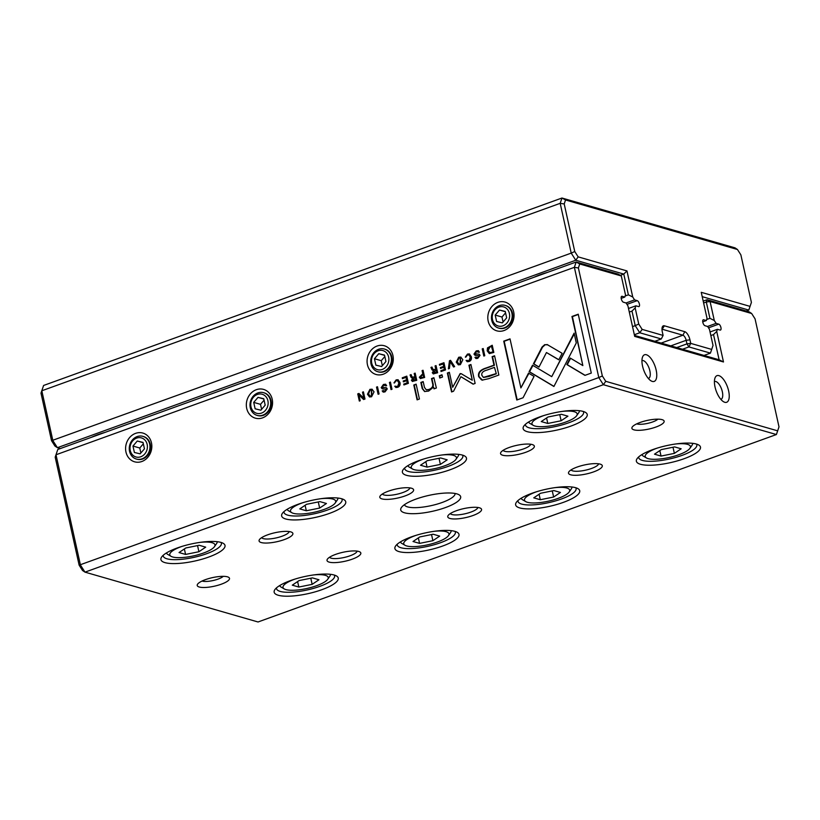 <?xml version="1.0" encoding="UTF-8"?>
<svg xmlns="http://www.w3.org/2000/svg" width="820" height="820" viewBox="0 0 820 820"><rect width="100%" height="100%" fill="white"/><g stroke="black" fill="none" stroke-linecap="round" stroke-linejoin="round"><path stroke-width="1.23" d="M632.753 297.024L628.386 294.841L623.784 274.075L575.773 260.248L57.4 447.689L54.95 446.059L51.547 440.709L41 393.139L43.603 385.461L561.977 198.02L735.017 247.855L737.457 249.495L565.544 199.977L564.201 203.954L574.748 251.525L578.151 256.865L626.972 270.928L632.753 297.024L634.577 299.884L626.039 302.98M51.547 440.709L571.222 253.113L560.183 203.329L41.81 390.771L52.849 440.555L57.4 447.689L60.352 448.54M534.076 277.242A33.528 8.907 -12.5 0 1 547.709 272.312M91.368 437.327A33.528 8.907 -12.5 0 1 105.001 432.396M626.972 270.928L623.784 274.075L620.279 275.346M628.386 294.841L625.137 296.01M634.577 299.884L637.232 300.653A3.147 1.333 -109.9 0 1 639.282 303.605A3.147 1.333 -109.9 0 1 638.964 306.577A3.147 1.333 -109.9 0 1 638.544 306.577L635.889 305.819L628.509 308.484M632.527 326.606L635.213 325.632L631.995 311.098L629.299 312.061M631.995 311.098L635.172 307.941L638.739 324.043L642.152 329.394L663.103 335.431L662.314 331.874A7.554 3.198 -109.9 0 1 662.263 327.139A7.554 3.198 -109.9 0 1 664.364 325.806L684.751 331.68A7.554 3.198 -109.9 0 1 689.948 339.829L690.737 343.385L711.688 349.422L713.031 345.445L709.464 329.343L707.639 326.483L704.985 325.714A3.147 1.333 -109.9 0 1 702.935 322.762A3.147 1.333 -109.9 0 1 703.252 319.79A3.147 1.333 -109.9 0 1 703.673 319.79L706.327 320.548L702.73 321.85M635.889 305.819L635.172 307.941M654.872 341.284L661.279 338.967L639.764 332.766L634.332 334.734M676.715 347.577L686.965 343.867L686.176 340.31A4.725 1.999 70.1 0 0 682.927 335.216L662.539 329.343A4.725 1.999 70.1 0 0 661.986 329.322M704.021 355.439L710.428 353.123L688.913 346.921L682.506 349.238M706.327 320.548L707.045 318.426L701.254 292.32L750.064 306.383L751.407 302.406L740.86 254.835L737.457 249.495M746.241 311.016L748.803 310.083L702.217 296.666M642.152 329.394L639.764 332.766L635.213 325.632L638.739 324.043M564.201 203.954L560.183 203.329L561.977 198.02L565.544 199.977M43.603 385.461L41 393.139M578.151 256.865L575.773 260.248L571.222 253.113L574.748 251.525M710.428 353.123L711.688 349.422M688.913 346.921L690.737 343.385L686.965 343.867L688.913 346.921M663.103 335.431L661.279 338.967M750.064 306.383L748.803 310.083M489.427 353.563L493.824 352.436L492.236 345.251L487.49 347.885L487.182 350.857L489.263 353.522M419.338 377.241L420.383 378.553L424.647 377.456L423.048 370.271L422.085 370.619L422.792 373.776L419.338 377.241L423.243 373.899L422.546 370.753L423.11 370.548M411.394 380.224L412.388 381.433L416.744 380.306L415.156 373.131L414.192 373.479L414.91 376.718L413.7 377.159L412.07 376.954L411.086 374.596L410.051 374.976L411.066 377.343L412.337 378.051L411.845 380.347L412.788 378.174L411.517 377.477L410.512 375.099L411.209 374.842M411.517 377.477L412.788 378.174M412.788 377.374L412.07 376.954M467.502 354.066L465.319 357.079L467.687 354.896L468.763 354.824L470.29 357.059L468.978 360.728L466.088 360.431L467.215 361.681L469.05 361.517C471.059 360.738 471.807 359.119 471.315 356.659L469.347 353.922L467.502 354.066L469.573 354.004M547.934 344.892L544.736 344.646L542.061 347.024L533.43 363.803L538.966 367.104L546.458 352.528L558.779 359.826L562.141 353.307L547.063 344.513M450.539 360.328L449.473 360.718L448.376 368.877L449.411 368.498L450.211 361.661L453.562 367.001L454.639 366.601L450.539 360.328M445.537 369.902L443.938 362.717L439.387 364.367L439.571 365.228L443.169 363.926L443.712 366.366L440.35 367.585L440.535 368.436L443.897 367.216L444.389 369.4L440.873 370.671L441.057 371.521L445.537 369.902M432.273 372.669L433.267 373.889L437.624 372.762L436.035 365.577L435.071 365.925L435.789 369.164L434.579 369.605L432.95 369.41L431.966 367.053L430.93 367.421L431.945 369.789L433.216 370.496L432.724 372.803L433.667 370.63L432.396 369.922L431.392 367.555L432.089 367.298M432.396 369.922L433.667 370.63M433.667 369.82L432.95 369.41M383.657 385.308L386.651 385.707L385.513 384.211L383.432 384.467L381.197 387.634L382.192 388.813L386.261 389.326L384.918 391.089L382.171 390.894L383.186 392.083L385 391.909L387.276 388.895L386.169 387.737L382.181 387.183L383.657 385.308M382.991 387.88L382.181 387.183M384.006 391.253L383.145 390.545M436.373 388.024L433.882 377.723L431.494 378.584L432.765 384.303C433.114 386.589 431.822 388.311 428.901 389.479L426.246 389.777L424.473 387.419L423.181 381.587L420.855 382.438L422.208 388.567L424.586 391.519L428.645 391.068L433.493 387.122L434.036 388.864L436.373 388.024M532.528 365.197L529.095 371.665L553.91 386.486L576.286 342.955L574.113 333.135L551.737 376.657L532.528 365.197M553.971 386.384L529.546 371.798L532.918 365.433M419.43 399.012L416.13 384.139L413.803 384.99L417.093 399.863L419.43 399.012M476.43 351.76L479.423 352.159L478.285 350.673L476.215 350.919L473.97 354.086L474.964 355.265L479.044 355.777L477.691 357.54L474.954 357.346L475.959 358.545L477.773 358.361L480.048 355.347L478.952 354.189L474.954 353.635L476.43 351.76M475.764 354.332L474.954 353.635M476.789 357.704L475.928 356.997M369.933 389.346L367.462 394.235L369.492 396.931L371.573 396.767L374.043 391.847L372.003 389.192L369.933 389.346L372.229 389.264M497.801 302.385A14.955 12.956 106.1 0 1 513.525 319.503A14.955 12.956 106.1 0 1 491.446 327.487A14.955 12.956 106.1 0 1 497.801 302.385M377.067 346.04A14.955 12.956 106.1 0 1 392.78 363.168A14.955 12.956 106.1 0 1 370.712 371.142A14.955 12.956 106.1 0 1 377.067 346.04M256.332 389.705A14.955 12.956 106.1 0 1 272.045 406.822A14.955 12.956 106.1 0 1 249.967 414.807A14.955 12.956 106.1 0 1 256.332 389.705M135.587 433.36A14.955 12.956 106.1 0 1 151.31 450.477A14.955 12.956 106.1 0 1 129.232 458.462A14.955 12.956 106.1 0 1 135.587 433.36M79.14 565.164L598.805 377.559L574.369 267.33L55.996 454.772L80.432 565L84.983 572.145L258.023 621.98L776.396 434.538L603.356 384.703L84.983 572.145L82.543 570.505L79.14 565.164L55.186 457.15L57.789 449.473L576.163 262.021L618.29 274.157L621.293 275.95L579.73 263.978L578.387 267.955L602.341 375.98L605.744 381.32L777.657 430.838L779 426.861L755.056 318.837L751.643 313.496L710.079 301.524L714.292 320.507L716.116 323.377L707.578 326.462M396.132 379.875L393.959 382.878L396.316 380.705L397.403 380.634L398.93 382.858L397.608 386.527L394.727 386.24L395.855 387.491L397.69 387.317C399.688 386.538 400.447 384.918 399.955 382.458L397.987 379.732L396.132 379.875L398.202 379.803M408.401 383.329L406.802 376.144L402.251 377.794L402.435 378.655L406.033 377.354L406.577 379.793L403.204 381.013L403.399 381.864L406.761 380.644L407.243 382.827L403.727 384.098L403.922 384.949L408.401 383.329M584.957 375.365L591.292 373.079L578.243 314.204L571.96 316.479L582.846 365.587L570.197 358.043L566.845 364.562L584.957 375.365M458.718 357.243L456.248 362.122L458.277 364.828L460.358 364.664L462.828 359.744L460.789 357.089L458.718 357.243L461.014 357.161M442.503 377.036L442 374.791L439.274 375.775L439.776 378.02L442.503 377.036M364.992 399.022L363.404 391.837L362.512 392.165L363.865 398.253L358.924 393.457L357.745 393.887L359.334 401.072L360.205 400.755L358.904 394.902L363.619 399.524L364.992 399.022M483.185 348.531L482.221 348.879L483.82 356.054L484.774 355.706L483.185 348.531M377.487 386.753L376.523 387.091L378.112 394.276L379.076 393.928L377.487 386.753M460.194 373.53L452.681 387.286L449.36 372.3L447.371 373.018L451.564 391.95L453.552 391.232L460.891 376.698L473.119 384.16L475.128 383.432L470.926 364.5L468.937 365.218L472.269 380.234L461.24 373.725M482.201 380.09L488.751 378.676L498.857 375.027L494.583 355.777L492.102 356.669L493.978 365.146L486.27 367.934C480.212 369.779 477.681 372.69 478.695 376.687L481.576 379.957M390.412 382.079L389.449 382.428L391.037 389.602L392.001 389.254L390.412 382.079M516.784 400.016L523.068 397.751L534.056 376.411L528.521 373.11L520.895 387.921L510.019 338.875L503.736 341.14L516.784 400.016M404.537 512.797A30.699 8.149 -12.5 0 1 401.4 507.529A30.699 8.149 -12.5 0 1 428.932 495.382A30.699 8.149 -12.5 0 1 459.015 494.757A30.699 8.149 -12.5 0 1 443.077 508.39A30.699 8.149 -12.5 0 1 404.537 512.797M662.109 419.655A16.523 4.387 167.5 0 0 645.668 420.793A16.523 4.387 167.5 0 0 632.251 427.015A16.523 4.387 167.5 0 0 648.968 429.034A16.523 4.387 167.5 0 0 663.267 420.137A16.523 4.387 167.5 0 0 662.109 419.655M199.28 587.018A16.523 4.387 -12.5 0 1 197.589 584.178A16.523 4.387 -12.5 0 1 212.411 577.639A16.523 4.387 -12.5 0 1 228.616 577.3A16.523 4.387 -12.5 0 1 220.026 584.639A16.523 4.387 -12.5 0 1 199.28 587.018M570.648 474.8A17.312 4.602 -12.5 0 1 568.885 471.828A17.312 4.602 -12.5 0 1 584.414 464.971A17.312 4.602 -12.5 0 1 601.378 464.622A17.312 4.602 -12.5 0 1 592.389 472.31A17.312 4.602 -12.5 0 1 570.648 474.8M502.701 455.233A17.312 4.602 -12.5 0 1 500.938 452.261A17.312 4.602 -12.5 0 1 516.467 445.404A17.312 4.602 -12.5 0 1 533.43 445.055A17.312 4.602 -12.5 0 1 524.441 452.742A17.312 4.602 -12.5 0 1 502.701 455.233M449.913 518.455A17.312 4.602 -12.5 0 1 448.14 515.493A17.312 4.602 -12.5 0 1 463.669 508.636A17.312 4.602 -12.5 0 1 480.643 508.287A17.312 4.602 -12.5 0 1 471.654 515.975A17.312 4.602 -12.5 0 1 449.913 518.455M381.966 498.888A17.312 4.602 -12.5 0 1 380.193 495.915A17.312 4.602 -12.5 0 1 395.722 489.068A17.312 4.602 -12.5 0 1 412.696 488.71A17.312 4.602 -12.5 0 1 403.707 496.397A17.312 4.602 -12.5 0 1 381.966 498.888M329.168 562.12A17.312 4.602 -12.5 0 1 327.405 559.148A17.312 4.602 -12.5 0 1 342.934 552.29A17.312 4.602 -12.5 0 1 359.908 551.942A17.312 4.602 -12.5 0 1 350.909 559.63A17.312 4.602 -12.5 0 1 329.168 562.12M261.221 542.543A17.312 4.602 -12.5 0 1 259.458 539.58A17.312 4.602 -12.5 0 1 274.987 532.723A17.312 4.602 -12.5 0 1 291.961 532.375A17.312 4.602 -12.5 0 1 282.962 540.062A17.312 4.602 -12.5 0 1 261.221 542.543M640.451 464.274A32.821 8.712 -12.5 0 1 637.099 458.646A32.821 8.712 -12.5 0 1 666.537 445.649A32.821 8.712 -12.5 0 1 698.701 444.983A32.821 8.712 -12.5 0 1 681.666 459.559A32.821 8.712 -12.5 0 1 640.451 464.274M527.209 431.658A32.821 8.712 -12.5 0 1 523.857 426.031A32.821 8.712 -12.5 0 1 553.295 413.034A32.821 8.712 -12.5 0 1 585.459 412.368A32.821 8.712 -12.5 0 1 568.414 426.943A32.821 8.712 -12.5 0 1 527.209 431.658M519.716 507.928A32.821 8.712 -12.5 0 1 516.364 502.301A32.821 8.712 -12.5 0 1 545.802 489.304A32.821 8.712 -12.5 0 1 577.967 488.648A32.821 8.712 -12.5 0 1 560.921 503.213A32.821 8.712 -12.5 0 1 519.716 507.928M406.464 475.313A32.821 8.712 -12.5 0 1 403.122 469.686A32.821 8.712 -12.5 0 1 432.55 456.689A32.821 8.712 -12.5 0 1 464.725 456.033A32.821 8.712 -12.5 0 1 447.679 470.598A32.821 8.712 -12.5 0 1 406.464 475.313M398.971 551.593A32.821 8.712 -12.5 0 1 395.63 545.956A32.821 8.712 -12.5 0 1 425.057 532.969A32.821 8.712 -12.5 0 1 457.232 532.303A32.821 8.712 -12.5 0 1 440.186 546.878A32.821 8.712 -12.5 0 1 398.971 551.593M285.729 518.978A32.821 8.712 -12.5 0 1 282.377 513.34A32.821 8.712 -12.5 0 1 311.815 500.354A32.821 8.712 -12.5 0 1 343.98 499.687A32.821 8.712 -12.5 0 1 326.944 514.263A32.821 8.712 -12.5 0 1 285.729 518.978M278.236 595.248A32.821 8.712 -12.5 0 1 274.885 589.621A32.821 8.712 -12.5 0 1 304.322 576.624A32.821 8.712 -12.5 0 1 336.487 575.958A32.821 8.712 -12.5 0 1 319.452 590.533A32.821 8.712 -12.5 0 1 278.236 595.248M164.994 562.633A32.821 8.712 -12.5 0 1 161.642 557.005A32.821 8.712 -12.5 0 1 191.08 544.008A32.821 8.712 -12.5 0 1 223.245 543.342A32.821 8.712 -12.5 0 1 206.199 557.918A32.821 8.712 -12.5 0 1 164.994 562.633M703.211 301.124L707.076 299.731L749.203 311.866L751.643 313.496M714.292 320.507L709.925 318.324L706.676 319.503M709.925 318.324L706.307 302.006L703.621 302.98M716.116 323.377L718.771 324.136A3.147 1.333 -109.9 0 1 720.821 327.088A3.147 1.333 -109.9 0 1 720.493 330.06A3.147 1.333 -109.9 0 1 720.083 330.06L717.428 329.302L710.048 331.967M634.475 335.411L719.12 359.785L713.523 334.58L710.837 335.554M713.523 334.58L716.711 331.434L723.486 361.968L634.7 336.395L627.925 305.86L626.101 302.99L623.446 302.231A3.147 1.333 -109.9 0 1 621.396 299.279A3.147 1.333 -109.9 0 1 621.724 296.307A3.147 1.333 -109.9 0 1 622.134 296.307L624.789 297.065L621.191 298.367M717.428 329.302L716.711 331.434M624.789 297.065L625.506 294.933L621.293 275.95M718.873 375.621A14.165 5.986 70.1 0 0 714.948 378.122A14.165 5.986 70.1 0 0 716.198 390.996A14.165 5.986 70.1 0 0 723.466 401.687A14.165 5.986 70.1 0 0 728.877 392.155A14.165 5.986 70.1 0 0 718.873 375.621M646.396 354.752A14.165 5.986 70.1 0 0 642.47 357.243A14.165 5.986 70.1 0 0 643.72 370.117A14.165 5.986 70.1 0 0 650.988 380.818A14.165 5.986 70.1 0 0 656.4 371.286A14.165 5.986 70.1 0 0 646.396 354.752M221.041 542.43A29.745 7.903 -12.5 0 1 221.369 543.188A29.745 7.903 -12.5 0 1 200.521 555.693A29.745 7.903 -12.5 0 1 166.962 558.799A29.745 7.903 -12.5 0 1 163.272 556.073A29.745 7.903 -12.5 0 1 163.252 555.242M182.071 546.366A23.134 6.14 167.5 0 0 171.021 556.319A23.134 6.14 167.5 0 0 193.704 555.847A23.134 6.14 167.5 0 0 214.45 546.694A23.134 6.14 167.5 0 0 212.093 542.717A23.134 6.14 167.5 0 0 200.234 542.348M179.037 552.547L185.576 554.433L198.911 551.737L205.697 547.155L199.168 545.269L185.832 547.965L179.037 552.547M217.156 541.692A25.973 6.898 -12.5 0 1 216.562 543.639L214.45 546.694M171.021 556.319L167.813 554.443A25.973 6.898 -12.5 0 1 166.46 552.936M184.367 548.959L185.576 554.433M197.548 545.597L198.911 551.737M334.283 575.045A29.745 7.903 -12.5 0 1 334.611 575.804A29.745 7.903 -12.5 0 1 313.763 588.309A29.745 7.903 -12.5 0 1 280.214 591.415A29.745 7.903 -12.5 0 1 276.524 588.688A29.745 7.903 -12.5 0 1 276.504 587.858M341.776 498.775A29.745 7.903 -12.5 0 1 342.104 499.534A29.745 7.903 -12.5 0 1 321.255 512.039A29.745 7.903 -12.5 0 1 287.707 515.134A29.745 7.903 -12.5 0 1 284.017 512.408A29.745 7.903 -12.5 0 1 283.997 511.588M455.018 531.391A29.745 7.903 -12.5 0 1 455.346 532.149A29.745 7.903 -12.5 0 1 434.508 544.654A29.745 7.903 -12.5 0 1 400.949 547.75A29.745 7.903 -12.5 0 1 397.259 545.023A29.745 7.903 -12.5 0 1 397.239 544.203M462.511 455.12A29.745 7.903 -12.5 0 1 462.839 455.869A29.745 7.903 -12.5 0 1 442 468.374A29.745 7.903 -12.5 0 1 408.442 471.479A29.745 7.903 -12.5 0 1 404.752 468.753A29.745 7.903 -12.5 0 1 404.731 467.923M575.763 487.736A29.745 7.903 -12.5 0 1 576.091 488.484A29.745 7.903 -12.5 0 1 555.242 500.989A29.745 7.903 -12.5 0 1 521.684 504.095A29.745 7.903 -12.5 0 1 518.004 501.368A29.745 7.903 -12.5 0 1 517.973 500.538M583.256 411.455A29.745 7.903 -12.5 0 1 583.584 412.214A29.745 7.903 -12.5 0 1 562.735 424.719A29.745 7.903 -12.5 0 1 529.187 427.825A29.745 7.903 -12.5 0 1 525.497 425.088A29.745 7.903 -12.5 0 1 525.466 424.268M696.498 444.071A29.745 7.903 -12.5 0 1 696.826 444.829A29.745 7.903 -12.5 0 1 675.977 457.334A29.745 7.903 -12.5 0 1 642.429 460.44A29.745 7.903 -12.5 0 1 638.739 457.703A29.745 7.903 -12.5 0 1 638.718 456.883M295.323 578.981A23.134 6.14 167.5 0 0 284.263 588.934A23.134 6.14 167.5 0 0 306.946 588.463A23.134 6.14 167.5 0 0 327.703 579.309A23.134 6.14 167.5 0 0 325.335 575.332A23.134 6.14 167.5 0 0 313.476 574.963M292.289 585.162L298.829 587.048L312.154 584.352L318.949 579.771L312.41 577.885L299.074 580.58L292.289 585.162M330.409 574.307A25.973 6.898 -12.5 0 1 329.814 576.255L327.703 579.309M284.263 588.934L281.065 587.058A25.973 6.898 -12.5 0 1 279.702 585.552M302.816 502.711A23.134 6.14 167.5 0 0 291.756 512.664A23.134 6.14 167.5 0 0 314.439 512.192A23.134 6.14 167.5 0 0 335.195 503.029A23.134 6.14 167.5 0 0 332.828 499.062A23.134 6.14 167.5 0 0 320.968 498.683M299.782 508.892L306.321 510.768L319.646 508.072L326.442 503.5L319.902 501.614L306.567 504.31L299.782 508.892M337.901 498.037A25.973 6.898 -12.5 0 1 337.307 499.974L335.195 503.029M291.756 512.664L288.558 510.788A25.973 6.898 -12.5 0 1 287.195 509.271M416.058 535.327A23.134 6.14 167.5 0 0 405.008 545.279A23.134 6.14 167.5 0 0 427.681 544.808A23.134 6.14 167.5 0 0 448.437 535.644A23.134 6.14 167.5 0 0 446.08 531.678A23.134 6.14 167.5 0 0 434.21 531.298M413.024 541.507L419.563 543.383L432.888 540.688L439.684 536.116L433.144 534.23L419.819 536.926L413.024 541.507M451.143 530.653A25.973 6.898 -12.5 0 1 450.549 532.59L448.437 535.644M405.008 545.279L401.8 543.404A25.973 6.898 -12.5 0 1 400.437 541.897M423.55 459.056A23.134 6.14 167.5 0 0 412.501 468.999A23.134 6.14 167.5 0 0 435.174 468.527A23.134 6.14 167.5 0 0 455.93 459.374A23.134 6.14 167.5 0 0 453.573 455.407A23.134 6.14 167.5 0 0 441.703 455.028M420.516 465.227L427.056 467.113L440.381 464.417L447.177 459.835L440.637 457.949L427.312 460.645L420.516 465.227M458.636 454.372A25.973 6.898 -12.5 0 1 458.042 456.32L455.93 459.374M412.501 468.999L409.293 467.123A25.973 6.898 -12.5 0 1 407.929 465.616M536.793 491.672A23.134 6.14 167.5 0 0 525.743 501.614A23.134 6.14 167.5 0 0 548.426 501.153A23.134 6.14 167.5 0 0 569.172 491.99A23.134 6.14 167.5 0 0 566.815 488.023A23.134 6.14 167.5 0 0 554.955 487.644M533.758 497.842L540.298 499.728L553.633 497.033L560.429 492.451L553.889 490.565L540.554 493.271L533.758 497.842M571.878 486.988A25.973 6.898 -12.5 0 1 571.284 488.935L569.172 491.99M525.743 501.614L522.535 499.739A25.973 6.898 -12.5 0 1 521.182 498.232M544.295 415.391A23.134 6.14 167.5 0 0 533.236 425.344A23.134 6.14 167.5 0 0 555.919 424.873A23.134 6.14 167.5 0 0 576.665 415.709A23.134 6.14 167.5 0 0 574.307 411.742A23.134 6.14 167.5 0 0 562.448 411.373M541.251 421.572L547.791 423.458L561.126 420.762L567.922 416.181L561.382 414.295L548.047 416.99L541.251 421.572M579.371 410.717A25.973 6.898 -12.5 0 1 578.776 412.655L576.665 415.709M533.236 425.344L530.028 423.468A25.973 6.898 -12.5 0 1 528.674 421.962M657.537 448.007A23.134 6.14 167.5 0 0 646.478 457.96A23.134 6.14 167.5 0 0 669.161 457.488A23.134 6.14 167.5 0 0 689.917 448.325A23.134 6.14 167.5 0 0 687.549 444.358A23.134 6.14 167.5 0 0 675.69 443.989M654.503 454.188L661.043 456.074L674.368 453.378L681.164 448.796L674.624 446.91L661.289 449.606L654.503 454.188M692.623 443.333A25.973 6.898 -12.5 0 1 692.029 445.27L689.917 448.325M646.478 457.96L643.28 456.084A25.973 6.898 -12.5 0 1 641.916 454.577M297.609 581.575L298.829 587.048M310.79 578.213L312.154 584.352M305.101 505.294L306.321 510.768M318.283 501.942L319.646 508.072M418.354 537.91L419.563 543.383M431.535 534.558L432.888 540.688M425.846 461.639L427.056 467.113M439.028 458.277L440.381 464.417M539.088 494.255L540.298 499.728M552.27 490.893L553.633 497.033M546.581 417.985L547.791 423.458M559.763 414.623L561.126 420.762M659.823 450.6L661.043 456.074M673.005 447.238L674.368 453.378M289.163 531.555A14.165 3.762 -12.5 0 1 278.574 537.315A14.165 3.762 -12.5 0 1 263.251 538.617A14.165 3.762 -12.5 0 1 261.641 537.653M357.11 551.122A14.165 3.762 -12.5 0 1 346.522 556.893A14.165 3.762 -12.5 0 1 331.198 558.184A14.165 3.762 -12.5 0 1 329.589 557.231M409.908 487.9A14.165 3.762 -12.5 0 1 399.309 493.66A14.165 3.762 -12.5 0 1 383.985 494.952A14.165 3.762 -12.5 0 1 382.376 493.999M477.855 507.467A14.165 3.762 -12.5 0 1 467.256 513.228A14.165 3.762 -12.5 0 1 451.933 514.529A14.165 3.762 -12.5 0 1 450.323 513.566M530.643 444.235A14.165 3.762 -12.5 0 1 520.054 450.006A14.165 3.762 -12.5 0 1 504.73 451.297A14.165 3.762 -12.5 0 1 503.111 450.344M598.59 463.802A14.165 3.762 -12.5 0 1 588.001 469.573A14.165 3.762 -12.5 0 1 572.678 470.864A14.165 3.762 -12.5 0 1 571.058 469.911M223.235 576.347A11.808 3.136 -12.5 0 1 213.323 580.478A11.808 3.136 -12.5 0 1 202.314 581.114A11.808 3.136 -12.5 0 1 202.058 581.031M636.72 423.868A11.808 3.136 167.5 0 0 647.718 423.366A11.808 3.136 167.5 0 0 657.886 419.174M648.364 378.471A9.44 3.987 70.1 0 0 648.538 378.42A9.44 3.987 70.1 0 0 649.522 369.512A9.44 3.987 70.1 0 0 643.362 360.646A9.44 3.987 70.1 0 0 642.121 360.656A9.44 3.987 70.1 0 0 641.947 360.728M720.841 399.35A9.44 3.987 70.1 0 0 721.016 399.289A9.44 3.987 70.1 0 0 721.989 390.381A9.44 3.987 70.1 0 0 715.839 381.526A9.44 3.987 70.1 0 0 714.599 381.536A9.44 3.987 70.1 0 0 714.425 381.607M143.182 436.445A11.808 10.229 106.1 0 1 143.49 436.527A11.808 10.229 106.1 0 1 150.572 447.453A11.808 10.229 106.1 0 1 142.68 458.985A11.808 10.229 106.1 0 1 136.95 459.21A11.808 10.229 106.1 0 1 136.653 459.118M142.075 458.81A11.808 10.229 106.1 0 1 136.345 459.036A11.808 10.229 106.1 0 1 129.785 444.86A11.808 10.229 106.1 0 1 142.885 436.353A11.808 10.229 106.1 0 1 149.968 447.279A11.808 10.229 106.1 0 1 142.075 458.81M140.773 456.771A9.912 8.589 -73.9 0 0 144.996 440.125A9.912 8.589 -73.9 0 0 130.359 445.414A9.912 8.589 -73.9 0 0 140.773 456.771M132.963 446.049L134.388 452.466L140.128 453.849L144.453 448.827L143.028 442.41L137.288 441.016L132.963 446.049L139.759 448.007L140.866 452.988M143.09 442.687L137.288 441.016M143.346 443.835L139.759 448.007M263.917 392.78A11.808 10.229 106.1 0 1 264.224 392.862A11.808 10.229 106.1 0 1 271.307 403.788A11.808 10.229 106.1 0 1 263.425 415.32A11.808 10.229 106.1 0 1 257.695 415.555A11.808 10.229 106.1 0 1 257.388 415.463M384.662 349.125A11.808 10.229 106.1 0 1 384.959 349.207A11.808 10.229 106.1 0 1 392.042 360.134A11.808 10.229 106.1 0 1 384.16 371.665A11.808 10.229 106.1 0 1 378.43 371.89A11.808 10.229 106.1 0 1 378.133 371.798M505.397 305.47A11.808 10.229 106.1 0 1 505.704 305.553A11.808 10.229 106.1 0 1 512.787 316.469A11.808 10.229 106.1 0 1 504.894 328A11.808 10.229 106.1 0 1 499.165 328.236A11.808 10.229 106.1 0 1 498.867 328.143M262.82 415.145A11.808 10.229 106.1 0 1 257.09 415.381A11.808 10.229 106.1 0 1 250.52 401.205A11.808 10.229 106.1 0 1 263.62 392.688A11.808 10.229 106.1 0 1 270.702 403.614A11.808 10.229 106.1 0 1 262.82 415.145M261.518 413.106A9.912 8.589 -73.9 0 0 265.731 396.46A9.912 8.589 -73.9 0 0 251.094 401.759A9.912 8.589 -73.9 0 0 261.518 413.106M253.708 402.384L255.133 408.801L260.873 410.195L265.188 405.162L263.763 398.745L258.023 397.362L253.708 402.384L260.504 404.342L261.611 409.334M383.555 371.491A11.808 10.229 106.1 0 1 377.825 371.726A11.808 10.229 106.1 0 1 371.265 357.551A11.808 10.229 106.1 0 1 384.354 349.033A11.808 10.229 106.1 0 1 391.437 359.959A11.808 10.229 106.1 0 1 383.555 371.491M382.253 369.451A9.912 8.589 -73.9 0 0 386.466 352.805A9.912 8.589 -73.9 0 0 371.829 358.094A9.912 8.589 -73.9 0 0 382.253 369.451M374.443 358.729L375.867 365.146L381.607 366.53L385.933 361.507L384.508 355.091L378.768 353.697L374.443 358.729L381.238 360.687L382.345 365.679M504.29 327.826A11.808 10.229 106.1 0 1 498.56 328.061A11.808 10.229 106.1 0 1 492 313.886A11.808 10.229 106.1 0 1 505.099 305.378A11.808 10.229 106.1 0 1 512.182 316.294A11.808 10.229 106.1 0 1 504.29 327.826M502.998 325.796A9.912 8.589 -73.9 0 0 507.211 309.14A9.912 8.589 -73.9 0 0 492.574 314.439A9.912 8.589 -73.9 0 0 502.998 325.796M495.188 315.064L496.602 321.481L502.342 322.875L506.668 317.842L505.243 311.426L499.503 310.042L495.188 315.064L501.973 317.022L503.08 322.014M263.835 399.032L258.023 397.362M264.081 400.17L260.504 404.342M384.57 355.378L378.768 353.697M384.826 356.515L381.238 360.687M505.304 311.713L499.503 310.042M505.561 312.861L501.973 317.022M578.387 267.955L574.369 267.33L576.163 262.021L579.73 263.978M57.789 449.473L55.186 457.15M605.744 381.32L603.356 384.703L598.805 377.559L602.341 375.98M706.307 302.006L710.079 301.524L707.076 299.731L706.307 302.006M776.396 434.538L777.657 430.838M723.486 361.968L719.12 359.785M455.1 493.476A25.973 6.898 -12.5 0 1 436.506 504.29A25.973 6.898 -12.5 0 1 407.571 506.893A25.973 6.898 -12.5 0 1 404.404 504.71M369.728 396.982L367.913 394.358L370.384 389.479M371.675 390.156L371.86 396.101L370.302 396.121M370.127 390.176L368.508 393.887L370.076 396.07L371.409 395.968L371.45 390.074L370.127 390.176M394.41 383.012L396.593 380.008M396.736 386.661L398.069 386.661L399.381 382.991L397.618 380.716M396.091 387.542L395.178 386.363L395.855 386.117M478.767 352.395L477.865 351.708M475.2 355.316L474.421 354.219L476.666 351.052L478.501 350.745M476.379 357.12L478.142 357.674L479.495 355.911M476.194 358.586L475.405 357.479L476.03 357.253M475.405 353.768L479.403 354.322M402.835 378.512L402.702 377.928L406.863 376.421M403.788 381.72L403.665 381.146L407.027 379.926L406.033 377.354M404.311 384.805L404.188 384.231L407.704 382.96L406.761 380.644M417.493 399.719L414.254 385.113L416.191 384.416M582.846 365.587L572.411 316.602L578.305 314.48M585.101 375.314L567.297 364.685L570.597 358.279M458.503 364.88L456.699 362.255L459.169 357.377M460.461 358.053L460.645 363.998L459.087 364.018M458.903 358.073L457.293 361.784L458.851 363.967L460.194 363.865L460.235 357.971L458.903 358.073M551.737 376.657L574.266 333.842M440.166 377.887L439.735 375.898L442.062 375.058M426.482 389.828L429.352 389.613C432.273 388.444 433.565 386.722 433.216 384.436L431.955 378.717L433.944 377.999M424.821 391.581L422.669 388.7L421.306 382.571L423.243 381.864M434.415 388.731L433.493 387.122M363.865 398.253L362.963 392.298L363.465 392.114M359.724 400.929L358.196 394.02L359.15 393.672M363.854 399.432L358.904 394.902M385.984 385.943L385.082 385.256M382.428 388.864L381.648 387.768L383.893 384.601L385.728 384.293M383.596 390.668L385.369 391.222L386.722 389.459M383.422 392.134L382.632 391.027L383.247 390.802M382.632 387.317L386.63 387.87M433.513 373.93L432.724 372.803M433.411 369.533L436.24 369.297L435.522 366.058L436.096 365.853M436.916 372.331L435.984 370.045L436.916 372.331L433.739 372.331M435.984 370.045L433.278 372.198L434.067 372.946M433.278 372.198L436.465 372.198M484.21 355.911L482.672 349.002L483.246 348.797M439.971 365.084L439.838 364.5L443.999 362.993M440.924 368.293L440.801 367.719L444.163 366.499L443.169 363.926M441.447 371.378L441.324 370.804L444.84 369.533L443.897 367.216M378.512 394.133L376.974 387.224L377.548 387.019M448.868 368.692L449.924 360.851L450.692 360.574M453.86 366.888L450.211 361.661M452.681 387.286L459.835 374.525L460.655 373.664L461.691 373.848M451.953 391.806L447.822 373.151L449.411 372.577M473.273 384.108L460.891 376.698M472.269 380.234L469.388 365.351L470.987 364.777M482.652 380.224L479.146 376.81C478.142 372.823 480.663 369.902 486.721 368.067L494.429 365.279L492.553 356.803L494.644 356.044M496.325 373.807L494.47 367.37L496.325 373.807L488.935 376.482L483.626 377.446M494.47 367.37L487.08 370.045C483.011 371.091 481.268 372.854 481.863 375.334L483.39 377.395L495.874 373.684M539.017 367.001L533.881 363.936L542.512 347.147L545.187 344.769L547.288 344.595M558.84 359.713L546.458 352.528M391.437 389.459L389.9 382.55L390.474 382.345M465.78 357.212L467.953 354.199M468.107 360.851L469.429 360.851L470.752 357.192L468.989 354.906M467.451 361.733L466.539 360.564L467.226 360.318M412.634 381.484L411.845 380.347M412.532 377.087L415.361 376.851L414.643 373.602L415.217 373.397M416.037 379.885L415.104 377.6L416.037 379.885L412.86 379.875M415.104 377.6L412.398 379.752L413.188 380.5M412.398 379.752L415.586 379.752M420.629 378.604L419.789 377.374M423.95 377.108L422.987 374.658L423.95 377.108L422.556 377.61L420.814 376.985M422.987 374.658L420.352 376.851L421.193 377.671M420.352 376.851L422.105 377.477L423.499 376.974M489.571 353.604L487.633 350.981L487.941 348.018L492.297 345.527M493.148 352.128L491.467 346.46L493.148 352.128L490.001 352.661M491.467 346.46L489.919 347.014L488.187 350.488L489.776 352.61L492.687 351.995M520.895 387.921L528.92 373.346M517.184 399.873L504.187 341.274L510.081 339.142M637.232 300.653L626.972 304.363M664.364 325.806L661.996 329.537M684.751 331.68L682.927 335.216L661.145 343.088M689.948 339.829L686.176 340.31L670.801 345.866M703.673 319.79L702.935 320.056M718.771 324.136L708.511 327.846M622.134 296.307L621.396 296.573M143.49 436.527L142.885 436.353M136.95 459.21L136.345 459.036M264.224 392.862L263.62 392.688M257.695 415.555L257.09 415.381M384.959 349.207L384.354 349.033M378.43 371.89L377.825 371.726M505.704 305.553L505.099 305.378M499.165 328.236L498.56 328.061"/></g></svg>
